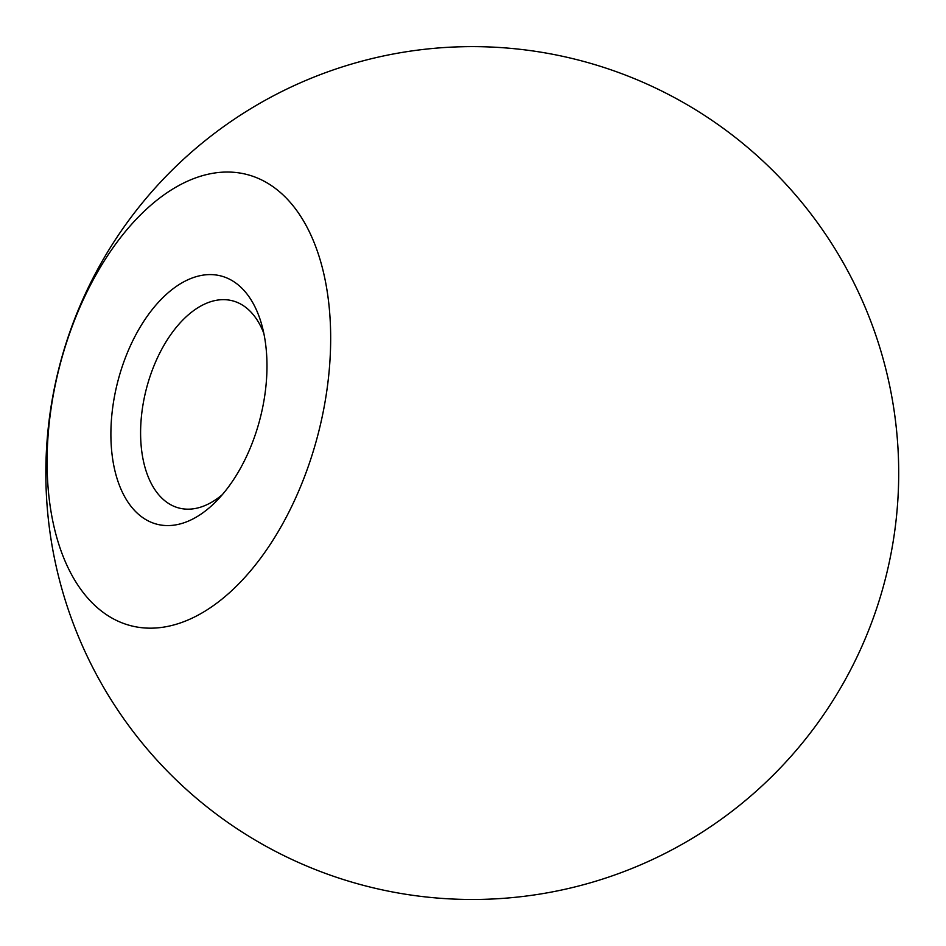 <?xml version="1.0" encoding="UTF-8"?>
<svg xmlns="http://www.w3.org/2000/svg" width="946" height="946" viewBox="0 0 946 946"><rect width="100%" height="100%" fill="white"/><g stroke="black" fill="none" stroke-linecap="round" stroke-linejoin="round"><path stroke-width="1.42" d="M222.31 494.663A107.016 61.384 104.4 0 1 179.054 508.049A107.016 61.384 104.4 0 1 157.261 492.961A107.016 61.384 104.4 0 1 153.11 367.982A107.016 61.384 104.4 0 1 232.42 300.781A107.016 61.384 104.4 0 1 263.839 333.394M241.088 467.147A128.195 73.528 104.4 0 1 215.972 501.557A128.195 73.528 104.4 0 1 115.897 474.585A128.195 73.528 104.4 0 1 160.95 299.586A128.195 73.528 104.4 0 1 261.616 324.301A128.195 73.528 104.4 0 1 241.088 467.147M283.705 521.956A232.964 133.623 104.4 0 1 50.162 506.098A232.964 133.623 104.4 0 1 232.941 172.231A232.964 133.623 104.4 0 1 283.705 521.956M846.315 677.833A426.433 426.433 0 0 0 462.594 46.732A426.433 426.433 0 0 0 107.903 694.589A426.433 426.433 0 0 0 846.315 677.833"/></g></svg>
